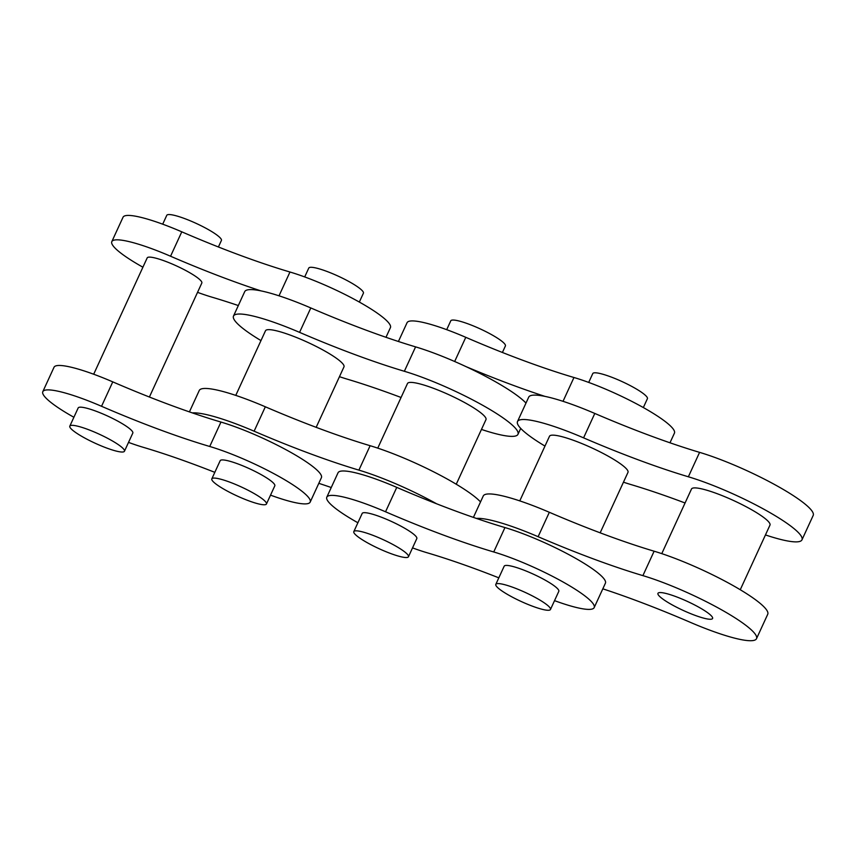 <?xml version="1.0" encoding="UTF-8"?>
<svg xmlns="http://www.w3.org/2000/svg" width="856" height="856" viewBox="0 0 856 856"><rect width="100%" height="100%" fill="white"/><g stroke="black" fill="none" stroke-linecap="round" stroke-linejoin="round"><path stroke-width="1.28" d="M502.408 352.469L505.404 345.952A30.067 4.965 -155.3 0 0 503.788 342.935A30.067 4.965 -155.3 0 0 474.299 326.307A30.067 4.965 -155.3 0 0 450.77 320.829L446.704 329.678M643.338 407.552L647.404 398.703A30.067 4.965 -155.3 0 0 645.788 395.686A30.067 4.965 -155.3 0 0 616.299 379.058A30.067 4.965 -155.3 0 0 592.769 373.58L588.703 382.429M765.457 534.936A78.41 12.947 -155.3 0 0 801.976 539.836L813.2 515.419A78.41 12.947 -155.3 0 0 808.984 507.555A78.41 12.947 -155.3 0 0 699.587 452.364A220.773 36.434 24.7 0 1 594.802 413.448A78.41 12.947 -155.3 0 0 528.719 397.141L517.495 421.548A78.41 12.947 -155.3 0 0 544.972 446.083M801.976 539.836A78.41 12.947 -155.3 0 0 797.76 531.961A78.41 12.947 -155.3 0 0 688.363 476.781A220.773 36.434 24.7 0 1 583.578 437.855A78.41 12.947 -155.3 0 0 517.495 421.548M355.433 534.625A30.067 4.965 -155.3 0 0 384.933 551.264A30.067 4.965 -155.3 0 0 408.462 556.742A30.067 4.965 -155.3 0 0 406.835 553.725A30.067 4.965 -155.3 0 0 377.346 537.097A30.067 4.965 -155.3 0 0 353.817 531.608A30.067 4.965 -155.3 0 0 355.433 534.625M408.462 556.742L416.808 538.585A30.067 4.965 -155.3 0 0 415.192 535.567A30.067 4.965 -155.3 0 0 385.703 518.939A30.067 4.965 -155.3 0 0 362.174 513.45L353.817 531.608M149.393 397.024L201.823 283.036A30.067 4.965 -155.3 0 0 200.208 280.019A30.067 4.965 -155.3 0 0 170.708 263.381A30.067 4.965 -155.3 0 0 147.189 257.902L93.689 374.222M218.408 246.977L221.404 240.461A30.067 4.965 -155.3 0 0 219.789 237.444A30.067 4.965 -155.3 0 0 190.299 220.816A30.067 4.965 -155.3 0 0 166.77 215.327L162.704 224.176M359.338 302.05L363.404 293.212A30.067 4.965 -155.3 0 0 361.788 290.195A30.067 4.965 -155.3 0 0 332.299 273.556A30.067 4.965 -155.3 0 0 308.77 268.078L304.704 276.927M385.981 337.296L390.422 327.634A69.004 11.385 -155.3 0 0 357.936 301.28A69.004 11.385 -155.3 0 0 289.97 272.015A220.773 36.434 24.7 0 1 181.782 231.826A69.004 11.385 -155.3 0 0 123.039 217.221L111.815 241.627A69.004 11.385 -155.3 0 0 115.528 248.561A69.004 11.385 -155.3 0 0 142.909 267.211M260.877 290.858A220.773 36.434 24.7 0 1 170.558 256.233A69.004 11.385 -155.3 0 0 111.815 241.627M316.164 427.337L343.973 366.871A43.196 7.126 -155.3 0 0 341.651 362.537A43.196 7.126 -155.3 0 0 299.279 338.644A43.196 7.126 -155.3 0 0 265.488 330.769L235.764 395.386M436.603 503.788A78.41 12.947 -155.3 0 0 358.899 470.126A220.773 36.434 24.7 0 1 254.114 431.199A78.41 12.947 -155.3 0 0 192.386 412.913M480.526 501.926A78.41 12.947 -155.3 0 0 479.521 500.899A78.41 12.947 -155.3 0 0 370.124 445.709A220.773 36.434 24.7 0 1 265.339 406.793A78.41 12.947 -155.3 0 0 199.255 390.486L189.411 411.886M525.991 403.08A78.41 12.947 -155.3 0 0 524.985 402.053A78.41 12.947 -155.3 0 0 415.588 346.873A220.773 36.434 24.7 0 1 310.803 307.946A78.41 12.947 -155.3 0 0 244.72 291.639L233.495 316.057A78.41 12.947 -155.3 0 0 260.973 340.581M481.457 429.434A78.41 12.947 -155.3 0 0 517.966 434.334A78.41 12.947 -155.3 0 0 513.76 426.47A78.41 12.947 -155.3 0 0 404.353 371.279A220.773 36.434 24.7 0 1 299.568 332.363A78.41 12.947 -155.3 0 0 233.495 316.057M270.528 495.143A69.004 11.385 -155.3 0 0 310.182 502.098A69.004 11.385 -155.3 0 0 277.697 475.743A69.004 11.385 -155.3 0 0 209.731 446.479A220.773 36.434 24.7 0 1 101.543 406.29A69.004 11.385 -155.3 0 0 42.8 391.684A69.004 11.385 -155.3 0 0 46.513 398.607A69.004 11.385 -155.3 0 0 73.883 417.268M128.528 442.392A69.004 11.385 -155.3 0 0 143.252 447.314A220.773 36.434 24.7 0 1 214.813 472.341M213.433 481.885A30.067 4.965 -155.3 0 0 242.933 498.513A30.067 4.965 -155.3 0 0 266.451 503.991A30.067 4.965 -155.3 0 0 264.836 500.974A30.067 4.965 -155.3 0 0 235.346 484.346A30.067 4.965 -155.3 0 0 211.817 478.868A30.067 4.965 -155.3 0 0 213.433 481.885M211.817 478.868L220.174 460.699A30.067 4.965 24.7 0 1 243.693 466.188A30.067 4.965 24.7 0 1 273.192 482.816A30.067 4.965 24.7 0 1 274.808 485.834L266.451 503.991M71.433 429.134A30.067 4.965 -155.3 0 0 100.933 445.762A30.067 4.965 -155.3 0 0 124.452 451.24A30.067 4.965 -155.3 0 0 122.836 448.223A30.067 4.965 -155.3 0 0 93.347 431.595A30.067 4.965 -155.3 0 0 69.818 426.117A30.067 4.965 -155.3 0 0 71.433 429.134M69.818 426.117L78.174 407.948A30.067 4.965 24.7 0 1 101.693 413.437A30.067 4.965 24.7 0 1 131.193 430.065A30.067 4.965 24.7 0 1 132.808 433.083L124.452 451.24M497.432 587.377A30.067 4.965 -155.3 0 0 526.932 604.004A30.067 4.965 -155.3 0 0 550.462 609.493A30.067 4.965 -155.3 0 0 548.846 606.476A30.067 4.965 -155.3 0 0 519.346 589.848A30.067 4.965 -155.3 0 0 495.817 584.359A30.067 4.965 -155.3 0 0 497.432 587.377M550.462 609.493L558.808 591.336A30.067 4.965 -155.3 0 0 557.192 588.318A30.067 4.965 -155.3 0 0 527.703 571.68A30.067 4.965 -155.3 0 0 504.173 566.201L495.817 584.359M554.528 600.645A69.004 11.385 -155.3 0 0 594.182 607.6A69.004 11.385 -155.3 0 0 561.697 581.235A69.004 11.385 -155.3 0 0 493.73 551.97A220.773 36.434 24.7 0 1 385.542 511.781A69.004 11.385 -155.3 0 0 326.799 497.186A69.004 11.385 -155.3 0 0 330.512 504.109A69.004 11.385 -155.3 0 0 357.894 522.759M412.528 547.894A69.004 11.385 -155.3 0 0 427.251 552.805A220.773 36.434 24.7 0 1 498.823 577.843M740.258 589.731L769.972 525.113A43.196 7.126 -155.3 0 0 767.65 520.78A43.196 7.126 -155.3 0 0 725.278 496.897A43.196 7.126 -155.3 0 0 691.488 489.022L661.774 553.639M669.981 442.798L674.432 433.136A69.004 11.385 -155.3 0 0 641.936 406.771A69.004 11.385 -155.3 0 0 573.969 377.507A220.773 36.434 24.7 0 1 465.782 337.317A69.004 11.385 -155.3 0 0 407.049 322.723L398.415 341.49M456.248 484.239L485.973 419.622A43.196 7.126 -155.3 0 0 483.651 415.288A43.196 7.126 -155.3 0 0 441.279 391.395A43.196 7.126 -155.3 0 0 407.488 383.52L377.764 448.137M710.972 615.464A30.067 4.965 -155.3 0 0 681.472 598.826A30.067 4.965 -155.3 0 0 657.954 593.347A30.067 4.965 -155.3 0 0 659.569 596.365A30.067 4.965 -155.3 0 0 689.059 612.992A30.067 4.965 -155.3 0 0 712.588 618.481A30.067 4.965 -155.3 0 0 710.972 615.464M602.817 588.832A220.773 36.434 24.7 0 1 690.428 622.376A78.41 12.947 -155.3 0 0 756.511 638.683A78.41 12.947 -155.3 0 0 752.296 630.808A78.41 12.947 -155.3 0 0 642.899 575.628A220.773 36.434 24.7 0 1 538.114 536.701A78.41 12.947 -155.3 0 0 476.385 518.415M756.511 638.683L767.736 614.266A78.41 12.947 -155.3 0 0 763.52 606.401A78.41 12.947 -155.3 0 0 654.123 551.211A220.773 36.434 24.7 0 1 549.338 512.284A78.41 12.947 -155.3 0 0 483.255 495.988L473.411 517.388M519.774 500.888L549.488 436.271A43.196 7.126 24.7 0 1 583.278 444.146A43.196 7.126 24.7 0 1 625.65 468.029A43.196 7.126 24.7 0 1 627.972 472.373L600.163 532.828M623.457 482.185A78.41 12.947 -155.3 0 0 631.107 484.603A220.773 36.434 24.7 0 1 685.067 502.986M544.876 396.36A220.773 36.434 24.7 0 1 465.91 366.582M594.182 607.6L605.417 583.182A69.004 11.385 -155.3 0 0 572.921 556.828A69.004 11.385 -155.3 0 0 504.954 527.564A220.773 36.434 24.7 0 1 396.767 487.374A69.004 11.385 -155.3 0 0 338.034 472.769L326.799 497.186M310.182 502.098L321.407 477.691A69.004 11.385 -155.3 0 0 288.921 451.326A69.004 11.385 -155.3 0 0 220.955 422.062A220.773 36.434 24.7 0 1 112.767 381.872A69.004 11.385 -155.3 0 0 54.024 367.267L42.8 391.684M339.458 376.683A78.41 12.947 -155.3 0 0 347.108 379.112A220.773 36.434 24.7 0 1 401.068 397.484M318.817 483.33A220.773 36.434 24.7 0 1 331.24 487.524M197.543 292.345A69.004 11.385 -155.3 0 0 212.267 297.257A220.773 36.434 24.7 0 1 238.321 305.549M181.782 231.826L170.558 256.233M358.899 470.126L370.124 445.709M465.782 337.317L454.664 361.5M642.899 575.628L654.123 551.211M538.114 536.701L549.338 512.284M573.969 377.507L563.023 401.314M385.542 511.781L396.767 487.374M493.73 551.97L504.954 527.564M101.543 406.29L112.767 381.872M209.731 446.479L220.955 422.062M415.588 346.873L404.353 371.279M310.803 307.946L299.568 332.363M254.114 431.199L265.339 406.793M289.97 272.015L279.024 295.812M594.802 413.448L583.578 437.855M699.587 452.364L688.363 476.781M520.705 428.396L517.966 434.334"/></g></svg>
